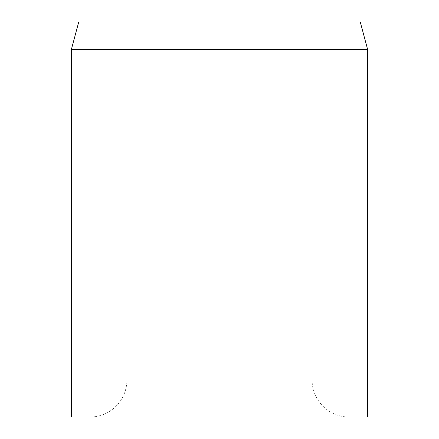 <?xml version="1.0" encoding="UTF-8"?>
<svg xmlns="http://www.w3.org/2000/svg" width="439" height="439" viewBox="0 0 439 439"><rect width="100%" height="100%" fill="white"/><g stroke="black" fill="none" stroke-linecap="round" stroke-linejoin="round"><path stroke-width="0.33" stroke-dasharray="2.19 1.65" d="M78.746 21.95L360.254 21.95M349.142 417.05L89.858 417.05L349.142 417.05A37.041 37.041 0 0 1 312.102 380.009L219.5 380.009L312.102 380.009L312.102 21.95M126.898 21.95L219.5 21.95L126.898 21.95L126.898 380.009L219.5 380.009L126.898 380.009A37.041 37.041 0 0 1 89.858 417.05M71.337 49.596L367.662 49.596M71.337 417.05L367.662 417.05"/><path stroke-width="0.66" d="M219.5 49.596L71.337 49.596L71.337 417.05L367.662 417.05L367.662 49.596L219.5 49.596M367.662 49.596L360.254 21.95L78.746 21.95L71.337 49.596"/></g></svg>
